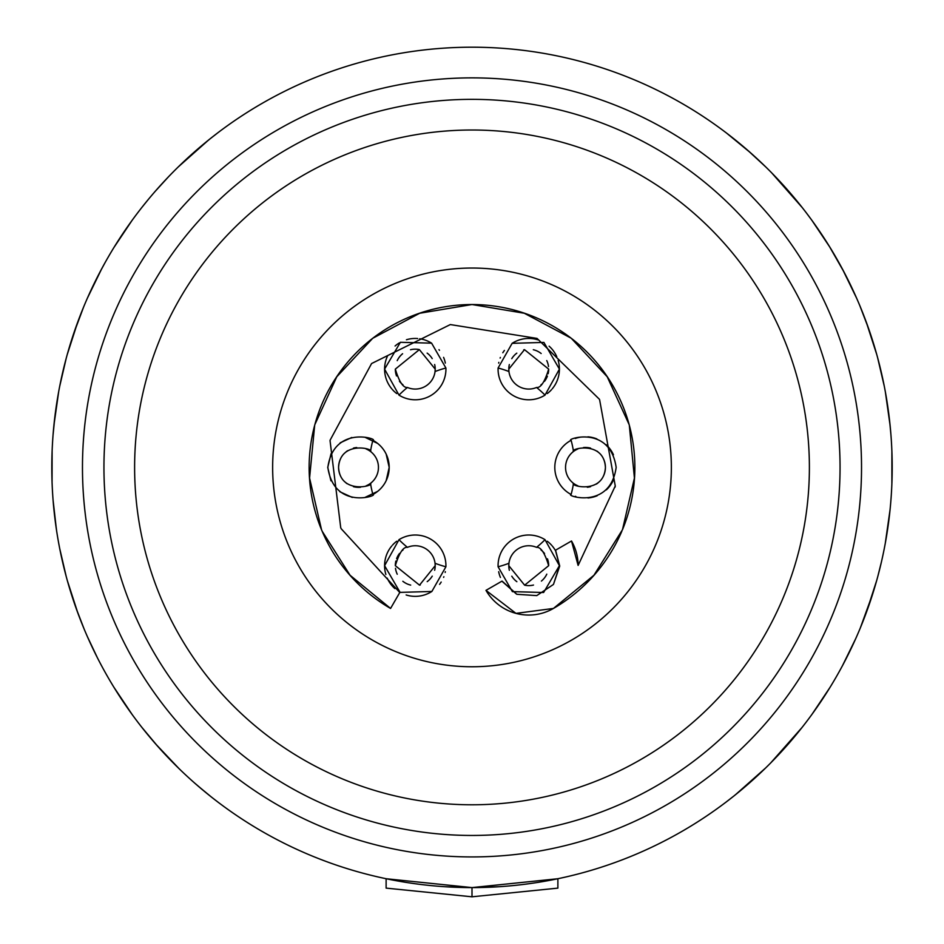<?xml version="1.0" encoding="UTF-8"?>
<svg xmlns="http://www.w3.org/2000/svg" width="944" height="944" viewBox="0 0 944 944"><rect width="100%" height="100%" fill="white"/><g stroke="black" fill="none" stroke-linecap="round" stroke-linejoin="round"><path stroke-width="1.42" d="M552.252 388.81A30.668 30.668 0 0 0 558.128 360.325M556.771 356.655A30.668 30.668 0 0 0 549.113 346.188M547.284 393.554A30.668 30.668 0 0 0 551.508 389.683M537.856 339.84A30.668 30.668 0 0 0 512.132 343.333M504.415 350.436A30.668 30.668 0 0 0 502.81 352.749M500.379 357.446A30.668 30.668 0 0 0 500.131 358.071M498.821 362.366A30.668 30.668 0 0 0 498.668 363.121M445.332 363.086A30.668 30.668 0 0 0 443.586 357.363M439.479 350.307A30.668 30.668 0 0 0 438.972 349.669M431.609 343.168A30.668 30.668 0 0 0 419.691 338.766M417.696 338.542A30.668 30.668 0 0 0 406.439 339.746M387.37 356.348A30.668 30.668 0 0 0 391.772 388.834M392.338 389.506A30.668 30.668 0 0 0 396.728 393.565M399.265 342.943A30.668 30.668 0 0 0 395.076 346.023M386.155 480.708L389.188 467.398L386.155 454.088M377.635 443.42L365.493 437.532M351.758 437.485L340.159 442.819M331.049 453.757L327.733 467.398L330.943 480.838M339.899 491.777L352.277 497.429M365.175 497.335L377.635 491.376M391.748 545.986A30.668 30.668 0 0 0 385.872 574.471M387.229 578.141A30.668 30.668 0 0 0 394.887 588.608M396.716 541.242A30.668 30.668 0 0 0 392.492 545.125M406.144 594.968A30.668 30.668 0 0 0 431.868 591.463M439.585 584.36A30.668 30.668 0 0 0 441.19 582.059M443.621 577.362A30.668 30.668 0 0 0 443.869 576.737M445.179 572.43A30.668 30.668 0 0 0 445.332 571.675M613.435 454.76A30.668 30.668 0 0 0 606.19 444.766M596.879 438.925A30.668 30.668 0 0 0 587.9 436.824M580.56 437.131A30.668 30.668 0 0 0 575.274 438.476M575.274 496.32A30.668 30.668 0 0 0 575.911 496.532M579.769 497.535A30.668 30.668 0 0 0 580.584 497.677M587.947 497.972A30.668 30.668 0 0 0 597.151 495.765M606.331 489.889A30.668 30.668 0 0 0 613.541 479.776M615.11 487.116A144.467 144.467 0 0 0 615.264 485.971L599.605 399.678A144.467 144.467 0 0 0 599.357 399.218L537.042 338.412L450.312 324.571L371.582 363.546L330.14 440.116A144.467 144.467 0 0 0 330.046 440.624L340.713 527.672A144.467 144.467 0 0 0 341.232 528.782L399.772 592.513L390.568 608.443A162.864 162.864 0 0 1 322.164 531.236L350.071 575.262L390.568 608.443M622.474 529.726L634.427 478.053L629.318 425.248A162.864 162.864 0 0 1 622.474 529.726L593.929 575.262L553.432 608.443L515.967 613.376L485.971 590.366A49.383 49.383 0 0 0 486.018 590.437A49.383 49.383 0 0 0 553.432 608.443A162.864 162.864 0 0 0 553.597 608.349A162.864 162.864 0 0 0 621.872 531.153M629.318 425.248L629.141 424.599A162.864 162.864 0 0 0 571.285 338.294L571.144 338.188A162.864 162.864 0 0 0 372.856 338.188A162.864 162.864 0 0 0 372.821 338.212M571.179 338.212A162.864 162.864 0 0 0 571.144 338.188L524.321 313.255L472 304.534L419.679 313.255L372.715 338.294A162.864 162.864 0 0 0 314.859 424.599L314.682 425.248A162.864 162.864 0 0 0 321.526 529.726L322.164 531.236A162.864 162.864 0 0 1 322.128 531.153M498.668 571.71A30.668 30.668 0 0 0 500.414 577.433M555.308 550.34A30.668 30.668 0 0 0 552.228 545.962M551.662 545.29A30.668 30.668 0 0 0 547.272 541.242M571.509 540.995L578.117 565.421A49.383 49.383 0 0 0 571.509 540.995L555.568 550.187L559.721 566.07L553.514 584.277L559.568 565.68L555.438 550.269M434.653 570.27A19.942 19.942 0 0 0 435.054 563.273A102.754 102.754 0 0 0 445.91 566.778L431.868 591.463L400.103 592.384L384.586 565.68L398.982 539.685A102.754 102.754 0 0 0 407.442 547.343C403.3 546.741 399.265 552.854 395.324 565.68L419.514 585.15L435.196 565.68L435.054 563.273A19.942 19.942 0 0 0 407.442 547.343M403.053 549.915A19.942 19.942 0 0 0 402.168 550.647M399.536 553.42A19.942 19.942 0 0 0 396.61 558.647M395.866 561.066A19.942 19.942 0 0 0 395.324 565.68M395.489 568.276A19.942 19.942 0 0 0 397.247 574.235M402.84 581.28A19.942 19.942 0 0 0 410.687 585.091M419.514 585.15A19.942 19.942 0 0 0 420.245 584.985M427.195 581.646A19.942 19.942 0 0 0 432.234 576.135M548.676 565.68C544.83 552.995 540.782 546.883 536.558 547.343A102.754 102.754 0 0 0 545.018 539.685L559.414 565.68L543.614 592.502L512.391 591.628L498.09 566.778A102.754 102.754 0 0 0 508.946 563.273A19.942 19.942 0 0 0 508.804 565.68L524.628 585.186L548.676 565.68A19.942 19.942 0 0 0 547.461 558.824M544.546 553.526A19.942 19.942 0 0 0 541.006 549.963M536.558 547.343A19.942 19.942 0 0 0 508.946 563.273L508.804 565.68A19.942 19.942 0 0 0 509.347 570.294M511.79 576.182A19.942 19.942 0 0 0 516.864 581.693M524.628 585.186A19.942 19.942 0 0 0 533.502 585.044M541.408 581.067A19.942 19.942 0 0 0 546.788 574.153M603.44 476.071A19.942 19.942 0 0 0 603.428 458.725M597.93 451.822A19.942 19.942 0 0 0 596.986 451.114M590.578 448.129A19.942 19.942 0 0 0 583.463 447.562M577.917 448.955A19.942 19.942 0 0 0 573.504 451.468A102.754 102.754 0 0 0 571.108 440.305C564.913 439.585 609.824 423.868 616.161 467.398C610.154 510.527 564.783 495.47 571.108 494.491A102.754 102.754 0 0 0 573.504 483.34A19.942 19.942 0 0 0 577.917 485.841M587.262 487.257A19.942 19.942 0 0 0 590.59 486.667M596.36 484.107A19.942 19.942 0 0 0 597.93 482.974M548.511 366.52A19.942 19.942 0 0 0 546.753 360.573M541.16 353.516A19.942 19.942 0 0 0 533.313 349.717M524.486 349.646A19.942 19.942 0 0 0 523.755 349.823M516.805 353.15A19.942 19.942 0 0 0 511.766 358.673M509.347 364.526A19.942 19.942 0 0 0 508.946 371.523A102.754 102.754 0 0 0 498.09 368.018L512.132 343.333L543.897 342.412L559.414 369.116L545.018 395.111A102.754 102.754 0 0 0 536.558 387.465C540.7 388.055 544.735 381.942 548.676 369.116L524.486 349.646L508.804 369.116L508.946 371.523A19.942 19.942 0 0 0 536.558 387.465M540.947 384.881A19.942 19.942 0 0 0 541.832 384.161M544.464 381.376A19.942 19.942 0 0 0 547.39 376.16M548.134 373.73A19.942 19.942 0 0 0 548.676 369.116M407.442 387.465A19.942 19.942 0 0 0 435.054 371.523L435.196 369.116L419.372 349.61L395.324 369.116C399.17 381.801 403.218 387.925 407.442 387.465A102.754 102.754 0 0 0 398.982 395.111L384.586 369.116L400.386 342.294L431.609 343.168L445.91 368.018A102.754 102.754 0 0 0 435.054 371.523A19.942 19.942 0 0 0 434.653 364.502M432.21 358.614A19.942 19.942 0 0 0 427.136 353.103M419.372 349.61A19.942 19.942 0 0 0 410.498 349.752M402.592 353.729A19.942 19.942 0 0 0 397.212 360.643M395.324 369.116A19.942 19.942 0 0 0 396.539 375.972M399.454 381.27A19.942 19.942 0 0 0 402.994 384.833M366.083 485.841A19.942 19.942 0 0 0 370.496 483.34A102.754 102.754 0 0 0 372.892 494.491C379.087 495.222 334.176 510.928 327.839 467.398C333.846 424.269 379.217 439.338 372.892 440.305A102.754 102.754 0 0 0 370.496 451.468A19.942 19.942 0 0 0 366.083 448.955M356.738 447.539A19.942 19.942 0 0 0 353.41 448.129M347.64 450.689A19.942 19.942 0 0 0 346.07 451.834M340.56 458.725A19.942 19.942 0 0 0 340.572 476.083M346.07 482.974A19.942 19.942 0 0 0 347.014 483.682M353.422 486.667A19.942 19.942 0 0 0 360.537 487.234M472 666.759A199.361 199.361 0 0 0 671.361 467.398A199.361 199.361 0 0 0 472 268.037A199.361 199.361 0 0 0 272.639 467.398A199.361 199.361 0 0 0 472 666.759M472 804.784A337.386 337.386 0 0 1 134.614 467.398A337.386 337.386 0 0 1 472 130.012A337.386 337.386 0 0 1 809.386 467.398A337.386 337.386 0 0 1 472 804.784M472 835.452A368.054 368.054 0 0 1 103.946 467.398A368.054 368.054 0 0 1 472 99.344A368.054 368.054 0 0 1 840.054 467.398A368.054 368.054 0 0 1 472 835.452M472 896.8L386.12 888.127L386.12 878.734L472 887.596A420.198 420.198 0 0 1 51.802 467.398A420.198 420.198 0 0 1 472 47.2A420.198 420.198 0 0 1 892.198 467.398A420.198 420.198 0 0 1 472 887.596L557.88 878.734L557.88 888.127L472 896.8L472 887.596L499.6 886.699M891.891 451.173L891.879 483.812L892.198 465.545M890.924 434.677L889.59 420.611M884.28 386.214L877.59 357.564M770.705 762.929L802.093 727.411M816.772 707.622L828.183 690.335M860.385 627.772L872.976 593.056M877.826 576.359L881.425 561.928M855.771 638.533L842.461 665.709M830.059 687.315L811.875 714.49M788.924 743.317L778.741 754.586M765.678 767.932L735.293 794.883M746.102 785.892L733.936 795.969M732.485 797.114L726.101 802.07L732.485 797.114M725.582 802.459L734.314 795.674M890.062 509.736L885.26 543.437L888.233 525.029M876.74 580.336L866.285 612.668M842.461 269.087L856.538 298.009M866.25 322.022L876.74 354.472M885.366 391.961L890.121 425.602M771.696 172.87L802.247 207.586M747.872 150.438L765.678 166.864L750.338 152.609L726.408 132.962L750.338 152.609L735.305 139.924M734.255 139.087L725.96 132.62M726.089 132.726L732.485 137.682M733.464 138.449L746.09 148.904M776.074 177.389L788.913 191.467M811.852 220.271L830.047 247.458M806.495 213.073L811.911 220.365M829.221 246.136L844.16 272.297M859.842 305.714L868.74 328.949M730.042 799.037L726.396 801.834M750.338 152.609L765.678 166.864M87.414 298.092L101.539 269.099M113.941 247.481L132.125 220.306L116.112 243.989M155.076 191.479L168.492 176.788M178.322 166.864L208.707 139.913L178.322 166.864L196.175 150.403M197.898 148.904L210.5 138.485M211.515 137.682L217.899 132.726M218.052 132.62L209.686 139.134M52.062 482.266L52.121 451.008M53.938 425.119L58.717 391.465M67.236 354.566L77.691 322.175M96.465 655.927L87.497 636.87L97.409 657.791M77.868 613.104L67.39 580.796L76.263 608.668L84.016 628.739M56.652 531.13L53.926 509.583M157.683 746.279L179.1 768.687L157.683 746.279L141.706 727.163M205.355 792.158L194.806 783.201M209.828 795.78L214.123 799.167L209.828 795.78M215.798 800.453L218.099 802.211M218.005 802.152L211.94 797.456M211.633 797.22L198.582 786.482M179.089 768.687L155.677 744.002M132.195 714.584L113.894 687.232L124.266 703.304M66.304 576.867L59.708 548.547M66.198 358.366L59.72 386.202M54.953 416.056L53.076 434.736M51.802 465.663L51.837 473.074M53.112 500.497L56.416 529.549M148.267 199.503L141.895 207.397M104.867 262.998L99.84 272.285M83.52 307.248L73.597 333.834M206.689 141.541L210.075 138.827L206.689 141.541M213.958 135.759L217.604 132.962L213.958 135.759M205.344 792.158L199.219 787.025M124.03 231.835L132.125 220.306M208.707 139.913L193.685 152.586M210.654 796.429L214.123 799.167M217.568 801.81L216.79 801.22M444.4 886.687L472 887.596A420.198 420.198 0 0 1 51.802 467.398A420.198 420.198 0 0 1 472 47.2M573.504 483.34C569.562 486.018 603.853 494.774 605.423 467.398C603.841 440.01 569.551 448.801 573.504 451.468A19.942 19.942 0 0 0 573.504 483.34M370.496 451.468C374.438 448.789 340.147 440.034 338.577 467.398C340.159 494.786 374.449 486.007 370.496 483.34A19.942 19.942 0 0 0 370.496 451.468M398.982 395.111A30.668 30.668 0 0 0 445.91 368.018M372.892 494.491A30.668 30.668 0 0 0 372.892 440.305M445.91 566.778A30.668 30.668 0 0 0 398.982 539.685M545.018 539.685A30.668 30.668 0 0 0 498.09 566.778M571.108 440.305A30.668 30.668 0 0 0 571.108 494.491M498.09 368.018A30.668 30.668 0 0 0 545.018 395.111M502.043 581.091L516.887 594.295L536.758 595.605L553.314 584.537M485.971 590.366L501.913 581.174L516.58 594.177M578.117 565.421L615.264 485.971M340.713 527.672L341.221 528.782M629.141 424.599L607.204 376.75L571.285 338.294M372.715 338.294L336.796 376.75L314.859 424.599M314.682 425.248L309.573 478.053L321.526 529.726M472 77.868A389.53 389.53 0 0 1 861.53 467.398A389.53 389.53 0 0 1 472 856.928A389.53 389.53 0 0 1 82.47 467.398A389.53 389.53 0 0 1 472 77.868"/></g></svg>
